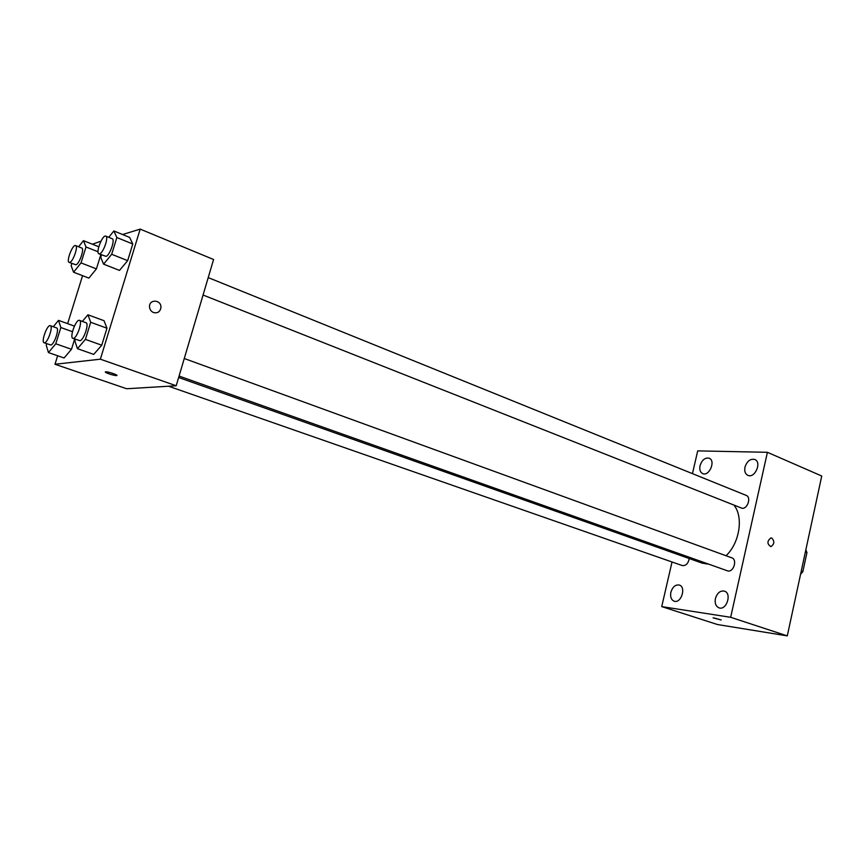<?xml version="1.0" encoding="UTF-8"?>
<svg xmlns="http://www.w3.org/2000/svg" width="865" height="865" viewBox="0 0 865 865"><rect width="100%" height="100%" fill="white"/><g stroke="black" fill="none" stroke-linecap="round" stroke-linejoin="round"><path stroke-width="1.3" d="M805.38 551.967L806.959 552.573L805.856 549.751M806.959 552.573L802.839 571.711L800.59 574.198M801.25 571.127L802.839 571.711M692.443 473.631L697.709 450.881L767.406 452.309L821.75 476.02L787.291 635.883L717.485 624.53L661.725 606.603L672.029 561.98M700.034 465.705C699.309 469.652 700.196 472.29 702.694 473.598C709.246 476.723 716.015 460.634 709.159 458.223C705.018 457.455 701.969 459.942 700.034 465.705M670.872 592.276C670.094 596.839 671.164 599.802 674.116 601.175C681.09 603.9 686.518 587.021 679.306 585.054C675.414 584.459 672.602 586.87 670.872 592.276M715.409 598.58C714.631 603.283 715.82 606.376 718.977 607.836C726.481 610.798 732.19 593.314 724.427 591.13C720.21 590.449 717.204 592.936 715.409 598.58M744.97 467.176C744.246 471.22 745.208 473.944 747.857 475.339C754.875 478.745 762.119 462.137 754.767 459.466C750.269 458.569 747.003 461.132 744.97 467.176M767.406 452.309L730.666 617.296L787.291 635.883M771.796 538.073L770.845 537.943C766.985 541.155 766.995 544.042 770.866 546.604C774.435 544.247 774.748 541.404 771.796 538.073L770.834 537.943C766.985 541.155 766.995 544.042 770.866 546.604C774.435 544.247 774.748 541.404 771.796 538.073M730.666 617.296L661.725 606.603M714.22 617.978L721.205 619.978L714.22 617.978M721.205 619.978L713.084 617.859M179.077 376.07L728.027 571.019C733.79 572.057 737.445 559.493 731.866 557.86L184.267 358.51M203.059 295.03L742.094 508.296C747.695 509.02 751.458 497.126 746.171 495.386L208.216 277.6M168.578 386.223L682.28 565.559C685.88 565.926 688.205 563.591 689.243 558.552M178.644 377.497L702.293 563.169L708.435 564.153M726.038 555.741C739.607 542.982 743.64 517.075 734.093 505.311M122.592 234.534L140.184 229.117L213.579 259.5L176.201 385.768L126.658 388.742L54.992 364.262L57.641 355.753M140.184 229.117L100.362 359.191L176.201 385.768M153.548 312.557C151.061 311.454 149.721 309.519 149.515 306.74C149.104 298.858 161.366 299.604 160.933 307.378C160.23 311.735 157.765 313.454 153.548 312.557C157.765 313.454 160.22 311.735 160.933 307.378L160.933 307.378C161.366 299.604 149.104 298.858 149.515 306.74M98.642 246.709L83.44 240.643L86.003 246.979L81.029 262.906L73.568 272.226L71.146 265.685L71.849 263.447M100.859 254.57L96.415 268.885L88.89 278.108L96.415 268.885L100.859 254.57M104.049 320.71L106.957 328.213L101.746 345.211L93.712 354.391L101.746 345.211L106.957 328.213L104.049 320.71L87.938 314.784L90.695 322.288L85.419 339.383L77.45 348.671L74.844 340.951L75.374 339.221M92.382 244.211L100.946 241.194M67.632 323.661L82.575 275.686M100.362 359.191L54.992 364.262M129.642 237.41L132.767 243.995L127.674 260.646L119.5 270.399L127.674 260.646L132.767 243.995L129.642 237.41L113.866 230.966L116.862 237.54L111.693 254.278L103.595 264.16L100.751 257.359L101.529 254.84M74.022 325.964L58.517 320.364L60.853 327.543L55.782 343.783L48.44 352.574L46.234 345.2L46.71 343.686M74.682 338.972L71.492 349.287L64.075 357.98L71.492 349.287L74.682 338.972M105.757 371.842L105.898 371.831C108.741 371.669 119.727 375.594 116.397 375.572C113.704 375.756 102.946 371.982 105.757 371.842M116.916 375.41L116.407 375.572C111.358 374.826 107.682 373.637 105.379 371.993M53.284 326.732L58.517 320.364M44.104 342.767L50.808 345.005C54.138 344.94 59.717 328.505 56.603 327.921L50.332 325.683C47.326 324.159 40.796 342.053 44.104 342.767L44.504 342.8C47.813 342.735 53.403 326.256 50.332 325.683M60.853 327.543L72.455 331.695M55.782 343.783L71.492 349.287M48.44 352.574L64.075 357.98M78.607 246.785L83.44 240.643M69.146 262.398L75.893 264.798C79.245 264.268 84.694 248.655 81.753 248.028L75.601 245.595C72.692 243.995 65.935 261.598 69.146 262.398L69.719 262.409C73.038 261.868 78.51 246.211 75.601 245.595M86.003 246.979L98.048 251.758M81.029 262.906L96.415 268.885M73.568 272.226L88.89 278.108M82.359 321.412L87.938 314.784M72.887 338.334L79.915 340.702C83.602 340.615 89.43 323.423 86.013 322.742L79.483 320.364C76.152 318.688 69.232 337.501 72.887 338.334L73.363 338.377C77.017 338.28 82.867 321.034 79.483 320.364M90.695 322.288L106.957 328.213M85.419 339.383L101.746 345.211M77.45 348.671L93.712 354.391M108.731 237.324L113.866 230.966M98.924 253.802L106.006 256.354C109.704 255.748 115.402 239.464 112.191 238.729L105.79 236.134C102.578 234.372 95.388 252.872 98.924 253.802L99.594 253.813C103.259 253.196 108.979 236.869 105.79 236.134M116.862 237.54L132.767 243.995M111.693 254.278L127.674 260.646M103.595 264.16L119.5 270.399"/></g></svg>
